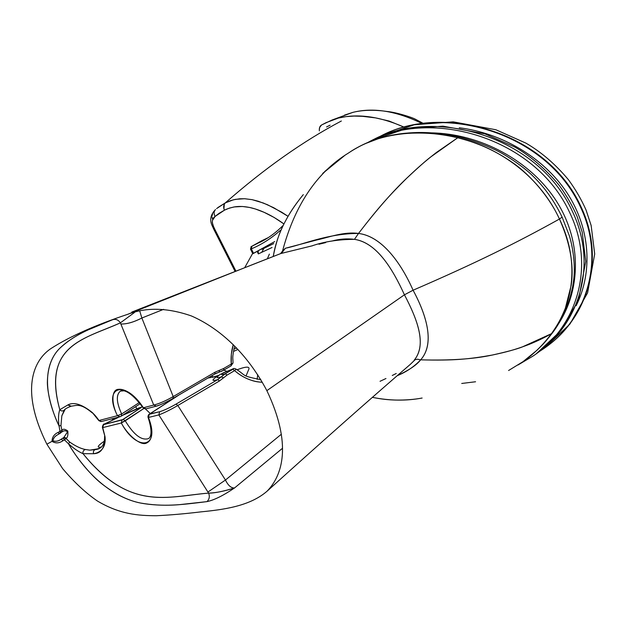 <?xml version="1.0" encoding="UTF-8"?>
<svg xmlns="http://www.w3.org/2000/svg" width="626" height="626" viewBox="0 0 626 626"><rect width="100%" height="100%" fill="white"/><g stroke="black" fill="none" stroke-linecap="round" stroke-linejoin="round"><path stroke-width="0.94" d="M553.227 331.224C580.145 297.201 583.8 245.259 557.304 202.55C530.801 160.068 479.289 133.549 431.251 132.869M369.317 141.852L372.72 139.95M576.139 305.762C592.986 272.161 590.49 228.177 566.741 192.401C542.898 156.797 501.074 132.955 459.249 127.774M379.747 136.804L381.007 135.905L414.287 124.77L453.224 121.843L495.902 129.762L525.856 143.096C541.146 151.938 555.317 164.122 568.377 179.646C575.497 189.365 581.405 199.514 586.077 210.07L591.147 225.477L594.7 253.992L587.595 292.89L569.965 324.01L545.144 347.587M212.457 226.362L214.029 229.75L214.875 229.413L213.435 226.315L212.378 226.174L213.435 226.315L212.292 222.527L212.472 220.329L215.109 216.424L218.959 213.403L224.452 210.172L229.406 208.106L234.077 206.948L242.458 206.486L249.524 207.441L255.369 208.982L264.133 212.331L274.125 217.457L283.797 223.858C272.693 215.821 261.832 210.477 251.206 207.816C245.22 206.455 239.852 206.11 235.079 206.791C230.29 207.777 226.753 208.912 224.452 210.172L215.109 216.424C213.63 213.818 213.763 211.533 215.508 209.561C213.771 211.455 213.638 213.74 215.109 216.424C212.151 218.474 211.596 221.768 213.435 226.315L214.875 229.413L213.99 229.781M235.932 271.113L214.875 229.413L235.932 271.113M217.864 207.566L225.329 202.871C264.602 168.394 303.281 141.1 341.35 121.006C303.281 141.1 264.602 168.394 225.329 202.871L233.475 199.78L239.727 198.794L244.821 198.739L252.082 199.655L258.264 201.243L267.474 204.725L281.661 212.175L288.062 216.33L273.672 207.699L263.327 203.012L252.075 199.655L244.531 198.724L235.572 199.334L230.595 200.617L225.329 202.871L216.604 208.575M223.912 208.794L224.319 204.154M225.329 202.871C223.459 204.905 223.169 207.339 224.452 210.172M212.363 218.709L212.097 216.995M212.104 215.782L212.629 213.669M261.911 249.336L273.758 243.569M258.264 251.151L258.319 253.906L272.075 247.497L258.319 253.906L258.225 251.167M144.043 408.512L143.393 407.761L153.722 405.053L120.388 322.844C85.433 338.901 41.879 344.167 59.799 409.709C58.39 413.481 58.14 418.911 59.047 425.985L60.949 425.492L61.833 415.836L65.182 409.201M213.098 377.11L217.394 376.03C211.455 380.272 211.549 381.469 217.684 379.638L219.476 380.96L223.459 377.869L221.338 376.836L217.684 379.638L219.476 380.96L177.815 405.499L225.462 480.032L281.364 434.225L225.462 480.032L207.926 492.044L158.84 414.913L148.448 417.472L149.278 414.31L159.669 411.705L158.84 414.913C163.863 413.035 170.186 409.897 177.815 405.499L176.039 404.114C169.263 407.972 163.809 410.5 159.669 411.705L158.84 414.913C163.824 413.05 170.147 409.913 177.815 405.499L176.039 404.114L217.684 379.638C211.565 381.461 211.463 380.256 217.394 376.03L217.613 375.913M232.903 368.941L233.521 368.784L232.825 369.324L234.633 370.623C238.443 374.027 242.724 376.758 247.473 378.816C252.701 380.866 255.322 381.852 262.364 382.306C252.09 381.704 242.849 377.807 234.633 370.623L227.097 375.052L225.297 373.745L232.825 369.324L234.633 370.623L227.097 375.052L219.476 380.96L177.815 405.499L225.462 480.032L207.926 492.044L208.622 493.116C209.906 496.418 209.358 499.258 206.995 501.622L179.341 504.666C165.655 505.847 151.124 505.08 140.49 503.03C127.289 500.424 113.768 493.515 99.925 482.302C89.361 473.397 75.981 457.074 68.445 443.748C73.625 448.404 78.485 451.706 83.015 453.67C129.566 511.528 167.533 496.551 208.622 493.116C215.868 492.905 224.515 491.183 234.547 487.951C231.158 488.155 228.13 485.518 225.462 480.032C228.154 485.541 231.182 488.178 234.547 487.951C223.427 495.518 214.241 500.072 206.995 501.622C209.358 499.258 209.898 496.418 208.622 493.116L158.84 414.913L148.448 417.472L148.346 415.445M92.233 412.659L92.218 412.464C81.748 404.255 73.649 401.743 67.905 404.92L59.799 409.709C58.374 413.676 58.124 419.099 59.047 425.985C52.467 412.62 47.545 394.317 47.357 382.776C47.529 368.025 51.543 356.648 59.407 348.651C66.239 341.859 75.832 335.599 88.18 329.855L112.633 319.714C115.81 318.79 118.392 319.831 120.388 322.844C85.12 338.721 41.684 345.012 59.799 409.709C61.137 411.188 62.623 411.352 64.259 410.218C62.623 411.352 61.137 411.188 59.799 409.709L67.905 404.92C73.774 401.743 81.881 404.255 92.218 412.464L99.025 420.492L101.529 421.486L99.025 420.492L117.485 415.687C102.672 387.087 124.496 378.683 143.393 407.761L153.722 405.053L120.841 323.994C126.655 324.221 133.667 322.233 141.867 318.016L173.206 396.579L215 372.22L223.725 368.448L231.276 364.042L231.323 354.316L233.255 344.636C231.354 351.092 230.689 357.563 231.276 364.042L233.013 363.103L231.276 364.042L231.166 365.795L223.74 370.115M312.617 245.728L280.847 253.522L285.401 248.248L282.529 251.042C294.791 205.14 316.74 172.486 348.385 153.08C316.74 172.486 294.791 205.14 282.529 251.042L280.581 253.616L282.529 251.042L282.107 252.505L282.529 251.042L285.401 248.248L282.013 252.614L285.401 248.248L316.576 240.024C328.627 237.442 343.674 231.417 358.51 233.443L354.472 239.343C338.603 239.398 324.432 241.581 311.951 245.877L280.847 253.522L141.852 308.125L137.094 310.637L141.852 308.125L280.847 253.522L285.401 248.248C302.147 244.907 327.734 233.381 358.51 233.443C382.095 236.229 401.352 263.601 413.082 290.221C476.715 262.693 516.786 242.716 559.456 219.037C570.122 242.982 574.042 265.033 571.217 285.198L565.364 308.203C560.998 318.665 558.306 323.9 551.459 333.681C543 345.02 533.43 354.41 522.733 361.851L523.187 361.531M173.285 398.253L214.804 374.019L223.631 370.201L223.725 368.448L219.57 370.248L218.983 372.22L219.57 370.248L215 372.22L214.921 373.972L215 372.22L173.206 396.579C165.507 400.961 159.012 403.786 153.722 405.053L156.383 406.149L153.722 405.053C159.059 403.762 165.554 400.937 173.206 396.579L141.867 318.016L139.786 311.2M173.073 398.379C166.5 402.119 161.046 404.662 156.703 405.992C160.827 404.756 166.289 402.221 173.073 398.379L173.206 396.579L173.183 398.339C171.203 399.662 160.405 405.194 156.383 406.149M119.863 416.767L120.356 416.564M97.374 449.038L99.119 448.357L95.434 449.538L89.753 450.157L85.496 449.515C83.477 450.094 82.655 451.479 83.015 453.67C82.655 451.479 83.477 450.094 85.496 449.515C80.989 448.717 75.738 446.236 69.729 442.097L68.445 443.748C73.798 448.513 78.649 451.823 83.015 453.67L93.626 453.717C99.487 452.833 106.209 448.615 105.051 436.862L102.75 427.605L103.564 424.624L119.323 416.9L103.564 424.624L122.133 419.944L121.311 422.996L125.247 420.821L123.142 419.459L103.564 424.624L102.75 427.605L102.367 427.276L105.051 436.862C104.839 447.926 101.036 453.537 93.626 453.717C93.008 451.823 93.524 450.454 95.183 449.617C93.564 450.36 93.039 451.729 93.626 453.717L83.015 453.67C130.49 512.084 167.604 496.277 208.622 493.116C214.335 493.194 222.973 491.473 234.547 487.951C223.263 495.596 214.076 500.151 206.995 501.622C180.163 504.947 163.989 507.013 140.49 503.03C118.51 498.648 90.84 481.59 68.445 443.748L69.729 442.089L66.129 438.49L66.458 438.114C67.694 437.191 68.148 434.82 67.804 431.017C65.096 429.029 63.234 428.716 62.209 430.062L61.872 430.43L60.949 425.492L61.833 415.844M100.935 421.603L98.877 420.649L92.218 412.464C95.739 415.969 95.919 416.298 99.025 420.492L117.485 415.687L120.043 416.713L121.514 416.008L121.655 413.958C116.373 402.44 115.959 394.81 120.411 391.086L125.732 390.671M61.551 432.245L62.209 430.062L61.551 432.245M552.711 332.531L551.459 333.681C542.836 345.184 533.258 354.574 522.733 361.851L508.586 370.506L523.023 361.656L537.038 350.216C541.709 345.63 544.612 343.111 552.5 332.813L552.711 332.531M269.376 254.101L267.365 258.788L269.329 254.187M145.428 408.958L143.166 407.902C130.372 390.569 122.852 389.622 120.411 391.086L120.411 391.086C115.935 394.701 116.35 402.322 121.655 413.958L139.238 402.612L121.655 413.958L117.485 415.687L121.655 413.958L121.374 416.071M258.319 253.906L257.286 251.621L258.319 253.906M141.867 318.016L163.574 309.346L141.867 318.016C133.682 322.202 126.671 324.19 120.841 323.994L120.388 322.844C118.392 319.831 115.802 318.79 112.633 319.714C88.548 329.268 73.962 334.996 59.407 348.651C46.355 361.851 41.089 387.619 59.047 425.985L60.002 431.361L61.872 430.43L60.949 425.492M322.672 173.433L344.511 155.655L322.734 173.379M68.633 441.142L66.129 438.49L66.458 438.114L63.789 437.504L61.411 439.076C58.273 441.252 55.44 441.823 52.897 440.798C53.194 438.357 54.798 436.33 57.694 434.726L57.694 434.726C55.057 436.025 53.46 438.051 52.897 440.798C55.737 441.768 58.578 441.189 61.411 439.076L63.789 437.504L67.624 431.893C65.581 430.336 63.609 430.406 61.716 432.097L61.716 432.097C63.656 430.5 65.628 430.367 67.631 431.69L63.797 437.504M104.511 424.013L104.409 424.045C103.58 423.724 102.899 424.804 102.367 427.276L102.414 427.167M264.712 239.758L251.284 246.589L250.463 249.179L251.284 246.589L261.918 240.666L251.355 246.534L267.975 237.755M251.362 246.527L251.887 246.347L251.323 248.858C261.457 244.649 271.081 238.522 280.182 230.485C271.199 238.451 261.582 244.578 251.323 248.858L253.577 253.35L274.712 241.573L252.794 253.694L253.577 253.35L251.323 248.858L251.887 246.347M223.521 372.76L233.521 368.792L225.297 373.745C221.393 375.138 220.618 374.872 222.973 372.963L223.31 372.806M70.871 406.321C66.771 407.917 64.564 409.216 64.259 410.218L65.221 409.107M112.077 418.763L112.923 419.936L112.077 418.763M104.479 441.033C97.453 445.908 96.381 447.911 101.255 447.05C96.381 447.911 97.453 445.908 104.479 441.033M95.434 449.538L89.745 450.157L85.496 449.515C81.137 448.795 75.879 446.322 69.729 442.097M122.555 415.374C128.925 412.511 142.384 405.789 141.014 407.714L122.133 419.944L121.311 423.004L102.75 427.605L121.311 423.004C136.609 451.933 160.882 448.646 148.448 417.472L148.002 417.159L148.448 417.472C153.44 432.496 152.478 441.15 145.553 443.451C139.363 444.945 127.368 434.522 121.311 422.996L143.8 408.543L125.247 420.821L123.142 419.459L141.163 407.589C142.446 405.836 129.292 412.307 122.555 415.374M60.448 433.122L61.849 431.682L61.872 430.43L58.406 432.253C54.172 434.17 52.052 437.191 52.036 441.314L46.887 444.202C19.93 390.186 33.131 359.88 51.645 348.111C69.963 336.405 95.332 325.129 127.774 314.291C146.398 307.108 167.611 307.663 191.399 315.95C214.428 325.935 244.32 348.009 266.864 390.64L404.435 294.799L413.082 290.221C427.151 316.216 434.741 343.901 420.68 359.833L417.456 359.207L415.132 359.692L410.359 364.324L415.155 359.676L417.511 359.207L420.68 359.833C415.359 366.664 405.139 371.977 397.307 375.655C406.368 371.961 414.162 366.687 420.68 359.833C454.703 360.725 469.218 359.128 492.49 355.012C506.684 351.969 514.768 349.84 528.759 344.558C537.233 341.107 544.8 337.477 551.459 333.681L522.037 347.054C516.536 349.198 506.614 351.859 492.263 355.052C473.898 359.058 450.039 360.646 420.68 359.833C434.843 344.003 427.049 316.114 413.082 290.221C476.715 262.693 516.786 242.716 559.456 219.037C582.219 266.113 570.333 309.252 551.459 333.681L552.5 332.813C565.145 316.185 574.378 291.051 574.292 269.704C574.347 255.893 571.452 242.192 569.284 235.587L562.109 217.105L559.456 219.037C549.612 197.19 530.324 174.99 513.297 163.136C503.257 156.038 492.717 150.185 481.676 145.568C472.505 141.985 468.866 140.733 457.716 137.775L430.508 157.11C425.657 160.843 417.675 167.932 406.571 178.371C392.408 191.783 376.382 210.14 358.51 233.443C379.254 206.47 389.427 195.429 406.743 178.207C417.652 167.846 424.123 162.056 436.361 152.517L457.716 137.775L459.805 137.157L457.716 137.775C441.228 133.761 426.705 132.728 412.393 133.142C426.674 132.493 441.784 134.042 457.716 137.775C492.552 145.381 537.656 171.649 559.456 219.037L562.109 217.105C554.315 200.985 544.565 187.291 532.851 176.016C528.876 171.649 511.614 157.752 495.338 149.864C483.28 144.183 471.433 139.95 459.805 137.157L460.626 137.352M380.045 381.297L385.96 378.519M392.252 375.483L396.25 373.479M134.645 312.374L120.388 322.844L134.645 312.374M131.765 312.1L141.852 308.125L140.341 309.369M59.806 425.852L59.047 425.985L60.002 431.361L58.406 432.253C54.243 434.115 52.122 437.136 52.036 441.314C55.479 443.529 59.11 443.341 62.913 440.767L64.494 439.875L68.445 443.748L64.494 439.875L66.129 438.49L64.494 439.875L62.991 438.192L64.494 439.875L62.913 440.767L61.411 439.076L62.913 440.767C59.055 443.372 55.432 443.56 52.036 441.314L46.887 444.202L62.678 468.671C74.197 482.239 85.77 493.014 97.398 501.003C119.722 514.298 138.08 515.699 156.383 515.73C169.849 515.104 184.686 513.821 200.891 511.872C223.529 509.634 249.79 506.262 267.114 491.16C282.318 475.549 292.483 444.507 266.864 390.64L404.435 294.799C393.003 269.689 376.93 242.591 354.472 239.343C346.968 238.381 339.386 238.96 331.741 241.104M422.12 398.034C406.297 401.016 389.732 400.789 372.423 397.361C382.189 399.278 387.784 399.803 395.468 400.061C405.351 400.202 414.24 399.529 422.12 398.034M209.092 377.376L210.133 377.728L209.092 377.376M212.433 377.259L212.324 375.49L212.433 377.259M236.941 369.849C250.064 364.778 249.602 368.119 248.545 369.872L246.12 375.78L248.545 369.872C249.602 368.119 250.064 364.778 236.941 369.849M260.322 379.653L260.526 379.192L260.322 379.653M136.703 408.864L135.92 406.853M325.7 242.591L319.002 244.234M220.055 374.536L219.319 375.084C215.79 377.838 216.463 378.425 221.338 376.836L217.684 379.638L176.039 404.114C169.474 407.87 164.02 410.398 159.669 411.705L149.489 414.052L179.247 394.803L149.246 414.326M262.646 240.94L260.283 242.223M331.295 165.945L324.675 171.571M303.305 194.623C290.652 210.078 277.498 230.642 273.233 256.496C275.878 242.731 279.791 231.237 284.955 222.011C289.642 213.169 293.711 206.502 302.859 195.155M70.519 406.368L67.905 404.92L71.278 406.196C76.818 405.507 80.386 402.925 92.304 412.925M234.633 370.623L236.159 369.168L234.633 370.623M280.847 253.522L281.88 252.763M257.709 374.653L257.161 379.325L257.709 374.653M155.984 406.251L146.022 408.833L143.393 407.761C133.518 394.208 124.84 388.104 117.383 389.45C111.279 390.827 111.608 404.67 117.485 415.687M63.437 437.895L66.129 438.49L63.437 437.895M212.386 377.361L219.163 375.201M414.373 132.618L412.393 133.142L413.739 132.649C428.301 131.969 443.654 133.479 459.805 137.157M261.48 240.893L261.918 240.666M475.572 381.758L461.722 383.464M102.461 427.519L105.051 436.862M282.412 448.349L234.547 487.951L282.412 448.349M236.605 347.993L233.881 349.198L236.605 347.993M210.195 376.727L209.499 377.368M263.945 248.389L261.691 252.333L263.945 248.389M148.73 438.505L148.652 438.552C141.664 440.876 133.862 434.968 125.247 420.821M113.345 419.741L113.079 418.504L113.345 419.741M349.433 152.392C353.784 149.434 361.945 145.005 365.193 143.675L378.041 138.815C388.339 135.592 401.399 133.487 412.393 133.142C400.781 133.534 389.411 135.404 378.268 138.745C366.82 142.485 357.211 147.032 349.441 152.392L348.385 153.08M219.319 375.084C215.774 377.838 216.447 378.425 221.338 376.836L225.297 373.745C221.393 375.138 220.618 374.872 222.973 372.963L226.643 371.554M250.463 249.179L251.323 248.858L250.463 249.179M414.076 360.349C426.729 344.989 418.184 321.013 404.435 294.799C392.244 268.1 376.602 242.755 354.472 239.343L358.51 233.443C382.095 236.338 401.289 263.405 413.082 290.221L404.435 294.799C417.432 319.503 427.096 344.934 414.076 360.349M220.321 374.34L232.77 368.972M64.181 437.363L66.458 438.114C67.678 437.23 68.124 434.867 67.804 431.017C65.057 429.037 63.195 428.724 62.209 430.062M233.467 351.429L237.99 349.433L233.467 351.429M215.023 373.894L217.136 372.869M232.997 362.908L231.049 365.842M58.75 434.068L58.406 432.253L58.805 434.053L57.694 434.726L60.393 433.161L60.002 431.361M231.276 364.042L231.166 365.795L223.631 370.201L223.725 368.448L231.276 364.042M58.852 434.014L61.849 431.682M223.513 370.248L218.983 372.22M227.097 375.052L225.297 373.745L221.338 376.836L223.459 377.869L227.097 375.052M344.464 115.137L352.829 112.375L344.464 115.137M326.076 122.657L338.431 118.04C357.829 113.4 379.763 116.452 404.232 127.195L389.098 121.029L375.553 117.884L362.517 116.326L354.159 116.076L346.123 116.608L338.431 118.04L332.062 120.012L321.537 125.004L326.076 122.657M421.885 123.408C396.148 110.896 373.065 107.242 352.649 112.437C372.947 107.218 396.023 110.872 421.885 123.408M319.307 130.388L319.573 127.626L321.514 125.02C319.816 126.037 319.096 127.994 319.354 130.881M353.189 112.304L352.829 112.375C362.744 109.926 374.184 109.628 387.142 111.483C396.344 112.297 412.291 117.492 415.124 119.089L422.98 123.244M519.111 364.324L532.726 356.241C575.67 328.243 596.273 267.983 569.871 212.965C534.933 136.593 430.602 108.47 370.029 141.296M372.595 140.005C433.247 107.148 537.546 135.13 572.391 211.361C598.417 265.635 578.565 325.223 536.49 353.557M538.822 351.875L542.593 349.386C585.623 321.208 606.406 261.355 580.451 206.932C546.052 131.131 441.596 103.337 380.444 136.186M380.952 135.936C442.113 103.079 546.561 130.842 580.944 206.619C606.367 259.946 586.938 318.728 545.418 347.391M368.01 142.399L369.982 141.319M518.931 364.442L532.726 356.241M372.626 139.989L404.967 129.081L442.958 126.155L484.837 133.831L514.642 146.953C530.605 156.054 545.457 168.848 559.206 185.335C566.436 195.328 572.407 205.727 577.133 216.533L582.219 232.215L585.733 261.472L578.494 300.042L560.982 330.606L536.443 353.588M377.768 137.642L380.412 136.202M538.79 351.898L542.593 349.386M235.086 271.441L214.045 229.773M215.031 210.054C210.406 215.109 209.514 220.485 212.378 226.174M330.113 125.169L326.553 126.976M217.652 375.905L207.848 378.104M101.529 421.486L119.652 416.814M64.259 410.218L61.833 415.836M61.708 432.104L61.849 431.69M234.664 346.022C231.816 358.768 233.068 357.509 233.013 363.103M119.245 416.916L104.409 424.045M98.024 448.811L89.753 450.157L95.183 449.617C101.694 449.038 104.824 444.585 104.573 436.259M409.365 365.185L410.359 364.324C368.964 400.006 321.216 442.285 267.114 491.16M127.774 314.291L252.223 264.728M223.803 370.099L226.972 371.406M148.096 417.401C151.782 428.951 151.961 436.001 148.652 438.552L148.761 438.482M145.451 408.958L150.303 413.528M244.711 267.67L252.646 253.413M142.368 406.736L122.673 415.296M250.924 246.84L251.347 246.542M282.647 225.916C276.058 232.418 269.18 237.544 262.02 241.292L262.591 240.971M178.864 395.022L149.34 414.122C148.401 414.67 147.955 415.687 148.002 417.159M236.159 369.168C234.64 368.307 233.49 368.252 232.715 368.996L226.768 371.484M140.138 403.731L121.514 416.008M173.183 398.339L214.921 373.972M262.091 240.58L268.006 237.739M252.208 264.728L280.784 253.538M522.898 361.75L518.109 364.974M221.088 371.476L223.631 370.201M353.494 149.817C370.522 139.418 390.601 133.698 413.739 132.649M112.923 419.944L112.711 418.598M260.823 379.677C240.501 375.616 246.769 375.929 236.159 369.16M250.525 249.179L252.794 253.694M332.038 120.02L352.829 112.375"/></g></svg>
